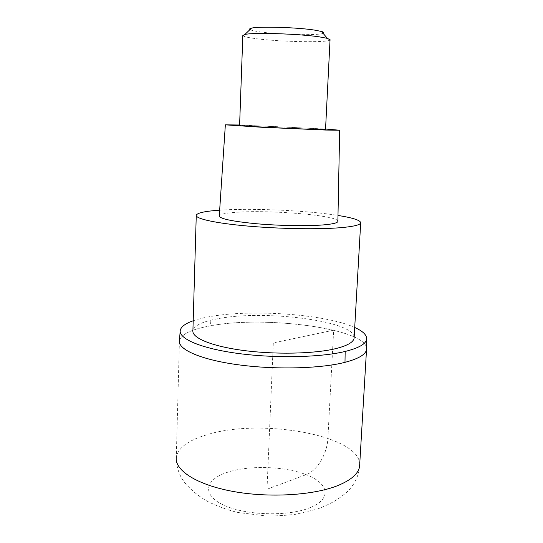 <?xml version="1.0" encoding="UTF-8"?>
<svg xmlns="http://www.w3.org/2000/svg" width="543" height="543" viewBox="0 0 543 543"><rect width="100%" height="100%" fill="white"/><g stroke="black" fill="none" stroke-linecap="round" stroke-linejoin="round"><path stroke-width="0.41" stroke-dasharray="2.71 2.04" d="M179.428 340.705C181.192 334.203 191.543 329.241 210.474 325.827C264.529 315.313 366.138 328.569 366.593 348.457C366.138 328.569 264.529 315.313 210.474 325.827C191.543 329.241 181.192 334.203 179.428 340.705L176.292 457.43C176.285 464.53 177.928 471.181 181.226 477.392C184.735 484.363 196.804 495.847 209.225 502.309C220.967 507.583 230.714 510.997 238.452 512.558L265.52 515.85C274.378 516.115 284.396 515.599 295.568 514.302L317.16 509.103C324.775 506.293 331.427 503.117 337.108 499.567C343.984 494.863 348.572 490.933 350.873 487.777C355.998 481.458 358.909 474.229 359.609 466.077M193.193 320.77C198.134 319.046 204.107 317.594 211.112 316.413C253.445 308.994 326.248 314.37 354.715 327.49M354.158 337.325C354.233 321.028 265.602 309.714 219.06 318.49C203.055 321.286 194.333 325.311 192.908 330.565M219.657 210.168L222.705 209.978C254.728 208.078 307.949 210.596 337.99 215.442M337.875 221.096C337.393 215.469 271.357 209.863 237.617 212.191C226.214 212.904 220.098 214.139 219.277 215.91M239.612 125.012L325.556 129.037M325.529 129.506C325.671 129.017 276.76 126.478 252.366 125.684L239.592 125.481M242.83 35.539C243.345 36.524 247.635 37.548 255.685 38.607C280.331 41.987 329.995 42.897 330.049 39.822M249.99 29.566C251.26 30.36 254.742 31.148 260.443 31.942C279.672 34.732 318.144 35.641 323.105 33.354M266.993 489.257L306.164 474.657C317.193 470.795 327.266 453.643 327.884 438.276L333.667 330.185L273.312 342.884L266.993 489.257M359.704 464.584C360.111 435.201 260.314 417.852 206.971 434.726C188.326 440.224 178.104 447.792 176.292 457.43M310.596 507.467C332.452 498.406 328.454 483.087 306.164 474.657C284.125 466.098 248.708 465.093 226.852 472.491C204.738 479.734 201.46 495.012 224.062 505.261C246.346 515.653 289.08 516.692 310.596 507.467M211.112 316.413L210.48 325.827M196.267 215.171L196.254 215.673"/><path stroke-width="0.81" d="M344.995 362.337C320.438 368.663 274.989 369.851 237.841 364.733C200.618 359.642 177.88 349.441 179.428 340.705C177.88 349.441 200.618 359.642 237.841 364.733C274.989 369.851 320.438 368.663 344.995 362.337C358.57 358.753 365.751 354.484 366.532 349.529C365.751 354.484 358.57 358.753 344.995 362.337L345.165 351.457C320.73 357.416 275.505 358.455 238.52 353.513C201.453 348.599 178.756 338.852 180.228 330.538C180.941 326.805 185.258 323.553 193.193 320.77M366.593 348.457L366.532 349.529L366.593 348.457M354.715 327.49C363.091 331.257 367.054 335.201 366.613 339.327C365.812 344.031 358.665 348.077 345.165 351.457M196.254 215.673L192.908 330.565C191.604 337.787 211.268 346.169 243.054 350.411C274.778 354.674 313.63 353.873 335.017 348.803C347.045 345.871 353.405 342.328 354.104 338.167L354.158 337.325M337.99 215.442C353.16 217.865 360.728 220.363 360.688 222.922C360.111 224.924 353.731 226.485 341.554 227.605C319.888 229.533 280.242 228.942 247.778 226.071C215.238 223.207 195.052 218.632 196.267 215.171C197.469 212.829 205.261 211.166 219.657 210.168M225.352 124.863L219.277 215.91C219.725 218.761 232.078 221.368 256.33 223.73C279.36 225.766 307.46 226.234 323.35 224.911C332.492 224.116 337.332 222.983 337.868 221.503L337.875 221.096M325.556 129.037L339.667 130.225L325.759 130.048L261.339 127.238L225.359 124.836L239.612 125.012M330.049 39.822L327.388 38.363L319.236 36.843C298.826 33.761 253.031 32.336 244.879 34.474L242.83 35.539L239.592 125.481C236.069 125.813 290.349 128.657 314.743 129.39L325.529 129.506M323.105 33.354C324.476 32.811 323.94 32.18 321.497 31.46L314.519 30.089C297.143 27.333 258.611 26.186 251.463 28.161C249.705 28.562 249.21 29.03 249.99 29.566M176.292 457.43C174.663 470.36 196.797 484.838 233.137 491.456C269.396 498.114 313.888 495.325 338.126 485.449C351.531 479.856 358.699 473.401 359.609 466.077L359.704 464.584M366.613 339.327L366.532 349.529L359.609 466.077M180.228 330.538L179.428 340.705M360.688 222.922L354.104 338.167M339.667 130.225L337.868 221.503M330.056 39.653L325.529 129.533M321.497 31.46L327.388 38.363M251.463 28.161L244.879 34.474"/></g></svg>
